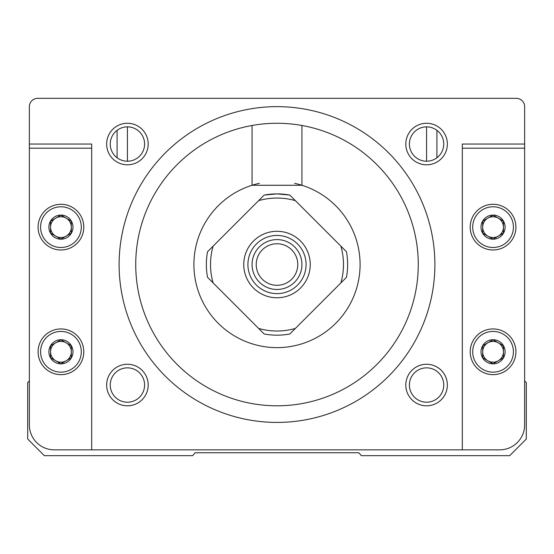 <?xml version="1.0" encoding="UTF-8"?>
<svg xmlns="http://www.w3.org/2000/svg" width="554" height="554" viewBox="0 0 554 554"><rect width="100%" height="100%" fill="white"/><g stroke="black" fill="none" stroke-linecap="round" stroke-linejoin="round"><path stroke-width="0.83" d="M117.088 130.322L117.088 157.758M436.912 157.758L436.912 130.322M135.73 264.535A141.27 141.27 0 0 1 347.635 142.191A141.27 141.27 0 0 1 347.635 386.879A141.27 141.27 0 0 1 135.73 264.535M119.11 264.535A157.89 157.89 0 0 1 355.945 127.801A157.89 157.89 0 0 1 355.945 401.269A157.89 157.89 0 0 1 119.11 264.535M481.011 227.14A12.049 12.049 0 0 1 496.176 215.499A12.049 12.049 0 0 1 503.496 233.165A12.049 12.049 0 0 1 481.011 227.14M503.447 233.137L503.447 221.143L493.06 215.146L482.673 221.143L482.673 233.137L493.06 239.134L503.447 233.137L493.06 239.134L482.673 233.137L482.673 221.143L493.06 215.146L503.447 221.143L503.447 233.137M48.89 227.14A12.049 12.049 0 0 1 64.056 215.499A12.049 12.049 0 0 1 71.376 233.165A12.049 12.049 0 0 1 48.89 227.14M71.328 233.137L71.328 221.143L60.94 215.146L50.553 221.143L50.553 233.137L60.94 239.134L71.328 233.137L60.94 239.134L50.553 233.137L50.553 221.143L60.94 215.146L71.328 221.143L71.328 233.137M48.89 351.79A12.049 12.049 0 0 1 64.056 340.149A12.049 12.049 0 0 1 71.376 357.815A12.049 12.049 0 0 1 48.89 351.79M71.328 357.787L71.328 345.793L60.94 339.796L50.553 345.793L50.553 357.787L60.94 363.784L71.328 357.787L60.94 363.784L50.553 357.787L50.553 345.793L60.94 339.796L71.328 345.793L71.328 357.787M481.011 351.79A12.049 12.049 0 0 1 496.176 340.149A12.049 12.049 0 0 1 503.496 357.815A12.049 12.049 0 0 1 481.011 351.79M503.447 357.787L503.447 345.793L493.06 339.796L482.673 345.793L482.673 357.787L493.06 363.784L503.447 357.787L493.06 363.784L482.673 357.787L482.673 345.793L493.06 339.796L503.447 345.793L503.447 357.787M258.628 200.645L264.203 195.07A70.635 70.635 0 0 1 289.797 195.07L340.89 246.163A66.48 66.48 0 0 1 340.89 282.907L295.372 328.425A66.48 66.48 0 0 1 258.628 328.425L213.11 282.907A66.48 66.48 0 0 1 213.11 246.163L258.628 200.645A66.48 66.48 0 0 1 295.372 200.645M289.465 195.008L277 193.9L264.535 195.008M340.89 246.163L346.465 251.738A70.635 70.635 0 0 1 346.465 277.332L340.89 282.907M213.11 282.907L207.535 277.332A70.635 70.635 0 0 1 207.535 251.738L213.11 246.163M295.372 328.425L289.797 334A70.635 70.635 0 0 1 264.203 334L258.628 328.425M301.93 125.481L301.93 185.265A83.1 83.1 0 0 1 268.572 347.206A83.1 83.1 0 0 1 252.07 185.265L301.93 185.265A83.1 83.1 0 0 0 294.624 183.326M252.07 125.481L252.07 185.265A83.1 83.1 0 0 1 259.369 183.326M462.313 449.848L499.708 449.848A24.93 24.93 0 0 0 524.638 424.918L524.638 106.645A8.31 8.31 0 0 0 516.328 98.335L37.672 98.335A8.31 8.31 0 0 0 29.362 106.645L29.362 424.918A24.93 24.93 0 0 0 54.292 449.848L462.313 449.848L462.313 144.04L524.638 144.04M524.638 380.875L526.3 382.537L526.3 439.045L509.68 455.665L361.346 455.665L358.854 452.756L195.147 452.756L192.653 455.665L44.32 455.665L27.7 439.045L27.7 382.537L29.362 380.875M91.687 449.848L91.687 144.04L29.362 144.04M256.225 264.535A20.775 20.775 0 0 1 287.387 246.544A20.775 20.775 0 0 1 287.387 282.526A20.775 20.775 0 0 1 256.225 264.535M252.07 264.535A24.93 24.93 0 0 1 289.465 242.943A24.93 24.93 0 0 1 289.465 286.127A24.93 24.93 0 0 1 252.07 264.535M247.915 264.535A29.085 29.085 0 0 1 291.543 239.349A29.085 29.085 0 0 1 291.543 289.721A29.085 29.085 0 0 1 247.915 264.535M243.76 264.535A33.24 33.24 0 0 1 293.62 235.748A33.24 33.24 0 0 1 293.62 293.322A33.24 33.24 0 0 1 243.76 264.535M472.701 351.79A20.36 20.36 0 0 1 503.24 334.159A20.36 20.36 0 0 1 503.24 369.421A20.36 20.36 0 0 1 472.701 351.79M470.207 351.79A22.852 22.852 0 0 1 504.486 331.998A22.852 22.852 0 0 1 504.486 371.582A22.852 22.852 0 0 1 470.207 351.79M472.701 227.14A20.36 20.36 0 0 1 503.24 209.509A20.36 20.36 0 0 1 503.24 244.771A20.36 20.36 0 0 1 472.701 227.14M470.207 227.14A22.852 22.852 0 0 1 504.486 207.348A22.852 22.852 0 0 1 504.486 246.932A22.852 22.852 0 0 1 470.207 227.14M40.581 227.14A20.36 20.36 0 0 1 71.12 209.509A20.36 20.36 0 0 1 71.12 244.771A20.36 20.36 0 0 1 40.581 227.14M38.087 227.14A22.852 22.852 0 0 1 72.366 207.348A22.852 22.852 0 0 1 72.366 246.932A22.852 22.852 0 0 1 38.087 227.14M40.581 351.79A20.36 20.36 0 0 1 71.12 334.159A20.36 20.36 0 0 1 71.12 369.421A20.36 20.36 0 0 1 40.581 351.79M38.087 351.79A22.852 22.852 0 0 1 72.366 331.998A22.852 22.852 0 0 1 72.366 371.582A22.852 22.852 0 0 1 38.087 351.79M487.866 360.786A10.387 10.387 0 0 1 487.866 342.794A10.387 10.387 0 0 1 503.447 351.79A10.387 10.387 0 0 1 487.866 360.786M55.746 360.786A10.387 10.387 0 0 1 55.746 342.794A10.387 10.387 0 0 1 71.328 351.79A10.387 10.387 0 0 1 55.746 360.786M55.746 236.136A10.387 10.387 0 0 1 55.746 218.144A10.387 10.387 0 0 1 71.328 227.14A10.387 10.387 0 0 1 55.746 236.136M487.866 236.136A10.387 10.387 0 0 1 487.866 218.144A10.387 10.387 0 0 1 503.447 227.14A10.387 10.387 0 0 1 487.866 236.136M106.645 385.03A20.775 20.775 0 0 1 137.808 367.039A20.775 20.775 0 0 1 137.808 403.021A20.775 20.775 0 0 1 106.645 385.03M106.645 144.04A20.775 20.775 0 0 1 137.808 126.049A20.775 20.775 0 0 1 137.808 162.031A20.775 20.775 0 0 1 106.645 144.04M405.805 385.03A20.775 20.775 0 0 1 436.968 367.039A20.775 20.775 0 0 1 436.968 403.021A20.775 20.775 0 0 1 405.805 385.03M405.805 144.04A20.775 20.775 0 0 1 436.968 126.049A20.775 20.775 0 0 1 436.968 162.031A20.775 20.775 0 0 1 405.805 144.04M409.406 144.04A17.174 17.174 0 0 1 435.167 129.165A17.174 17.174 0 0 1 435.167 158.915A17.174 17.174 0 0 1 409.406 144.04M409.406 385.03A17.174 17.174 0 0 1 435.167 370.155A17.174 17.174 0 0 1 435.167 399.905A17.174 17.174 0 0 1 409.406 385.03M110.246 144.04A17.174 17.174 0 0 1 136.007 129.165A17.174 17.174 0 0 1 136.007 158.915A17.174 17.174 0 0 1 110.246 144.04M110.246 385.03A17.174 17.174 0 0 1 136.007 370.155A17.174 17.174 0 0 1 136.007 399.905A17.174 17.174 0 0 1 110.246 385.03M524.638 148.195L462.313 148.195M29.362 148.195L91.687 148.195M426.58 126.866L426.58 161.214M127.42 126.866L127.42 161.214"/></g></svg>
